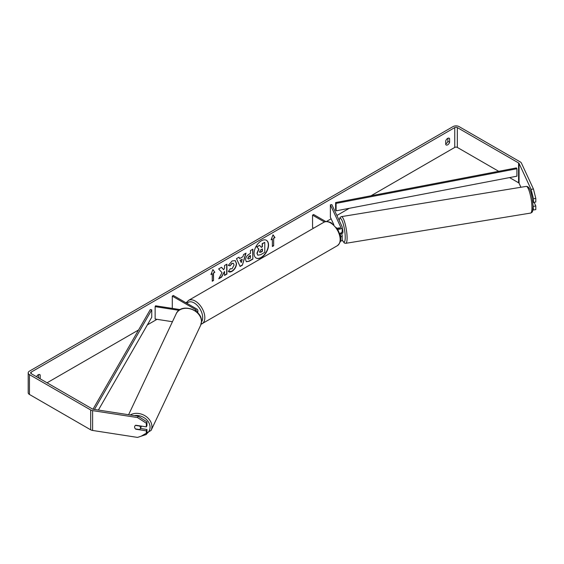 <?xml version="1.0" encoding="UTF-8"?>
<svg xmlns="http://www.w3.org/2000/svg" width="564" height="564" viewBox="0 0 564 564"><rect width="100%" height="100%" fill="white"/><g stroke="black" fill="none" stroke-linecap="round" stroke-linejoin="round"><path stroke-width="0.85" d="M196.808 311.97A3.645 2.108 0 0 0 197.844 310.503A3.645 2.108 0 0 0 196.773 309.016L173.359 295.494L172.288 296.114L172.288 308.381M195.891 311.243A2.129 1.227 0 0 0 196.321 310.503A2.129 1.227 0 0 0 195.701 309.636L172.288 296.114M179.028 310.334L155.135 306.64L155.53 305.794L180.142 309.601M155.135 306.64L155.135 319.041L172.45 321.72M141.409 426.102A3.039 2.411 25.2 0 1 141.226 426.779L140.281 428.781A3.039 2.411 25.2 0 1 139.625 429.556L135.438 428.908A3.039 2.411 25.2 0 1 134.599 427.033A3.039 2.411 25.2 0 1 134.782 426.194M135.459 425.411L139.639 426.06A3.039 2.411 25.2 0 1 140.471 427.935A3.039 2.411 25.2 0 1 140.281 428.781M261.301 257.558A10.244 5.915 120 0 0 267.999 248.527A10.244 5.915 120 0 0 266.427 240.313A10.244 5.915 120 0 0 261.301 240.821A10.244 5.915 120 0 0 254.611 249.852A10.244 5.915 120 0 0 256.183 258.065A10.244 5.915 120 0 0 261.301 257.558M256.077 258.002A10.244 5.915 120 0 0 261.09 257.431A10.244 5.915 120 0 0 267.752 248.498A10.244 5.915 120 0 0 266.321 240.257M447.879 138.258L447.879 141.31A3.039 1.755 -60 0 1 445.948 143.827A3.039 1.755 -60 0 1 445.729 143.94M447.661 144.821A3.039 1.755 -60 0 1 446.145 144.969A3.039 1.755 -60 0 1 445.729 144.539L445.729 140.887A3.039 1.755 -60 0 1 449.184 138.222A3.039 1.755 -60 0 1 449.6 138.652L449.6 142.304A3.039 1.755 -60 0 1 447.661 144.821M222.012 272.645L218.761 278.792L221.582 277.164L224.542 271.432L224.542 275.451L226.925 274.076L226.925 264.156L224.542 265.531L224.542 268.097L223.668 269.719L221.511 267.28L218.649 268.936L222.012 272.645M239.629 258.58L242.957 256.662L243.563 254.547L246.024 253.13L242.386 265.158L240.102 266.476L236.471 258.643L239.009 257.184L239.629 258.58L238.882 257.254M498.696 171.308L457.334 147.423A1.826 1.05 0 0 0 454.753 147.423L370.985 195.786M349.292 208.306L336.891 215.469M331.11 218.804L326.401 221.525M186.578 302.255L185.824 302.692M157.003 319.33L147.366 324.892M138.561 329.975L47.059 382.801M531.091 189.356L533.438 188.989L535.8 198.373L533.452 198.732L531.091 189.356L519.056 163.419A1.826 1.05 0 0 0 518.584 162.947L457.334 127.584A1.826 1.05 0 0 0 454.753 127.584L31.161 372.134A1.826 1.05 0 0 0 30.632 372.882A1.826 1.05 0 0 0 31.161 373.629L92.418 408.992A1.826 1.05 0 0 0 93.236 409.26L138.159 416.211L146.964 421.872L146.964 425.51L146.337 426.87L135.769 425.235A3.039 2.397 24.9 0 0 134.775 426.208A3.039 2.397 24.9 0 0 134.782 427.928M40.136 378.811A3.039 1.755 120 0 0 40.185 378.677L40.185 375.025A3.039 1.755 120 0 0 39.769 374.595A3.039 1.755 120 0 0 36.533 376.724M210.95 274.541L212.889 269.557L214.821 272.306L213.53 273.054L213.53 280.491L212.24 281.239L212.24 273.794L210.95 274.541M273.674 238.325L274.964 237.585L273.032 234.828L271.101 239.813L272.384 239.073L272.384 246.51L273.674 245.77L273.674 238.325L273.674 245.77M245.587 259.814L245.587 259.785C245.749 257.332 246.983 255.429 249.281 254.082L250.458 253.405L250.458 250.571L252.841 249.196L252.841 259.116L249.161 261.238L246.376 261.738L245.587 259.814M230.161 268.739L232.037 268.817L234.088 265.009L233.425 263.367L232.037 263.515L230.098 265.841L228.307 265.397L232.114 260.963L235.266 260.617L236.542 263.564C236.337 266.85 234.828 269.444 232.016 271.34C230.302 272.25 229.09 272.257 228.371 271.376L230.338 268.873M228.857 271.756L228.371 271.376M533.438 188.989L521.404 163.052A4.251 2.453 0 0 0 520.304 161.953L459.047 126.59A4.251 2.453 0 0 0 453.033 126.59L29.448 371.147A4.251 2.453 0 0 0 28.2 372.882A4.251 2.453 0 0 0 29.448 374.616L90.698 409.986A4.251 2.453 0 0 0 92.609 410.62L137.531 417.571L138.159 416.211M38.422 377.817A3.039 1.755 120 0 0 38.465 377.683L38.465 374.63M140.429 428.471L146.964 429.479L146.337 430.833L135.769 429.204A3.039 2.397 24.9 0 1 135.445 428.908M146.964 421.872L146.337 423.226L146.337 426.87M146.337 423.226L137.531 417.571M28.2 372.882L28.2 392.727A4.251 2.453 0 0 0 29.448 394.462L90.698 429.824A4.251 2.453 0 0 0 92.609 430.459L137.531 437.41L146.337 434.477L146.964 433.124L146.964 429.479M146.337 430.833L146.337 434.477M533.452 206.346L535.8 205.98L535.8 209.625L533.452 209.984L533.043 205.458M520.917 187.269L519.056 183.258A1.826 1.05 0 0 0 518.584 182.785L509.574 177.589M533.452 198.732L533.452 202.377L532.585 200.509M532.874 209.794L533.452 209.984M533.452 202.377L535.8 202.011L535.8 198.373M535.8 205.98L534.08 202.279M449.6 138.652L448.599 138.081M449.6 142.304L447.879 141.31M40.185 375.025L39.191 374.447M40.185 378.677L38.465 377.683M257.713 255.104L257.149 253.314L258.918 249.239L256.867 246.954L259.616 245.361L261.351 247.377L262.401 246.771L262.401 243.761L264.784 242.379L264.784 252.327L260.716 254.674L257.861 255.189M257.692 255.09L256.93 253.187L258.7 249.112L256.867 246.954M261.21 247.208L262.182 246.644L262.182 243.634L264.784 242.379M256.648 246.835L259.616 245.361M212.839 269.67L214.821 272.306M214.602 272.179L213.53 273.054M213.319 272.927L213.53 280.491M212.24 280.985L213.319 280.364M211.077 274.217L212.24 273.794M273.462 245.643L272.384 246.264M271.221 239.496L272.384 239.073M273.462 238.205L274.746 237.458L272.983 234.948M242.224 259.207L240.313 260.314L241.265 262.57L242.224 259.207L240.313 260.314M240.095 260.194L241.265 262.57M245.714 253.306L242.386 265.158M242.167 265.038L240.017 266.278M247.97 258.312L248.259 259.038L250.458 258.178L250.458 255.555L247.751 258.192L248.16 258.961M247.751 258.192L249.119 256.084L250.458 255.555M252.63 249.316L252.841 259.116M252.63 258.989L248.943 261.118L246.271 261.668M223.668 269.719L221.441 267.322M224.542 275.204L226.707 273.956L226.707 264.283M218.952 278.433L221.37 277.037L224.542 271.432M235.16 260.561L236.33 263.437C236.119 266.723 234.61 269.317 231.797 271.213L228.751 271.693M233.313 263.317L231.825 263.388L230.098 265.841M229.886 265.714L228.335 265.334M259.546 251.784L260.836 252.221L262.401 251.318L262.401 248.928L260.822 249.838L259.546 251.756L259.8 252.432M259.708 252.348L262.182 251.191L262.182 249.055M338.717 228.392A3.039 0.62 80.7 0 1 338.908 227.715L338.929 227.708A3.039 0.642 81.2 0 1 339.013 227.652L339.316 228.307M340.487 237.134A3.645 2.108 0 0 0 342.193 235.35A3.645 2.108 0 0 0 342.066 234.807L341.403 233.376M342.193 235.35L342.193 239.566A3.645 2.108 180 0 1 340.318 241.406M340.311 236.034A2.129 1.227 0 0 0 340.67 235.35A2.129 1.227 0 0 0 340.6 235.033L339.817 233.355M337.575 229.196A3.645 2.108 180 0 0 342.193 227.165A3.645 2.108 180 0 0 342.066 226.622L331.851 204.612L330.384 204.838L340.6 226.848A2.129 1.227 180 0 1 340.67 227.165A2.129 1.227 180 0 1 339.359 228.3A2.129 1.227 180 0 1 337.039 228.032L336.637 227.8M313.64 228.166L312.555 227.539L312.555 215.138L313.626 214.517L325.865 221.582M324.42 221.983L312.555 215.138M342.193 227.165L342.193 231.381A3.645 2.108 180 0 1 339.591 233.397M330.384 204.838L330.384 217.239L333.846 224.691M342.193 227.962A3.039 0.62 80.7 0 1 342.912 231.917A3.039 0.62 80.7 0 1 342.616 233.221L341.742 233.362A3.039 0.62 80.7 0 1 341.636 233.341M340.212 233.256A3.039 0.62 80.7 0 1 340.071 233.595L341.833 233.306A3.039 0.62 80.7 0 1 341.742 233.362M339.197 228.335L338.908 227.715M532.783 202.06L533.269 201.982M335.608 202.568L335.608 210.005L336.088 210.837L336.088 203.4L335.608 202.568L516.434 167.91L516.913 168.742L516.913 176.179L336.088 210.837M516.913 168.742L336.088 203.4M92.997 409.217L150.306 309.551L151.744 309.826L151.744 317.271L98.39 410.063M94.456 409.45L151.744 309.826M195.701 309.636L195.701 311.102M128.599 414.737L176.172 313.817A13.515 10.744 25.2 0 1 190.745 309.001A13.515 10.744 25.2 0 1 201.461 321.6A13.515 10.744 25.2 0 1 200.629 325.343L151.103 430.41A13.515 10.744 -154.8 0 0 151.927 426.666A13.515 10.744 -154.8 0 0 144.264 415.337A13.515 10.744 -154.8 0 0 130.242 414.991M134.366 415.626A11.999 9.539 25.2 0 1 150.066 427.272A11.999 9.539 25.2 0 1 146.696 433.695M454.753 127.584L454.753 147.423M31.161 372.134L31.161 373.629M92.609 410.62L92.609 430.459M457.334 127.584L457.334 147.423M518.584 162.947L518.584 182.785M519.056 163.419L519.056 183.258M29.448 374.616L29.448 394.462M90.698 409.986L90.698 429.824M340.6 235.033L340.6 235.667M340.6 226.848L340.6 227.482M337.357 245.692A13.515 7.804 -120 0 0 339.429 234.864A13.515 7.804 -120 0 0 330.596 222.949A13.515 7.804 -120 0 0 323.842 222.279C325.365 221.067 327.867 221.264 331.357 222.872L337.935 229.809L340.155 235.308C341.53 239.319 340.593 242.781 337.357 245.692L201.059 324.265M323.842 222.279L188.51 300.408A13.515 7.804 60 0 1 195.271 301.077A13.515 7.804 60 0 1 204.105 312.992A13.515 7.804 60 0 1 202.032 323.821M201.489 321.952A11.999 6.93 -120 0 0 201.574 312.146A11.999 6.93 -120 0 0 194.199 302.938A11.999 6.93 -120 0 0 187.015 303.376M531.944 207.27A13.515 2.771 -99.3 0 0 529.899 193.311A13.515 2.771 -99.3 0 0 526.261 186.388C530.696 186.035 532.571 198.147 533.065 206.403C532.818 212.818 532.19 212.191 530.625 213.072A13.515 2.771 -99.3 0 0 531.944 207.27M339.112 220.263L340.134 217.38L341.41 216.639A13.515 2.771 80.7 0 1 345.055 223.555A13.515 2.771 80.7 0 1 347.093 237.522A13.515 2.771 80.7 0 1 345.781 243.324L530.625 213.072M342.165 239.813A11.999 2.46 -99.3 0 0 345.231 236.915A11.999 2.46 -99.3 0 0 342.581 221.856A11.999 2.46 -99.3 0 0 339.19 220.425M197.844 310.503L197.844 312.949M151.103 430.41L141.183 436.191M200.629 325.343L201.51 321.381C202.25 309.333 180.72 302.692 176.172 313.817M188.51 300.408L186.198 302.91M341.41 216.639L526.261 186.388M342.137 239.933L344.322 243.028L345.781 243.324"/></g></svg>
